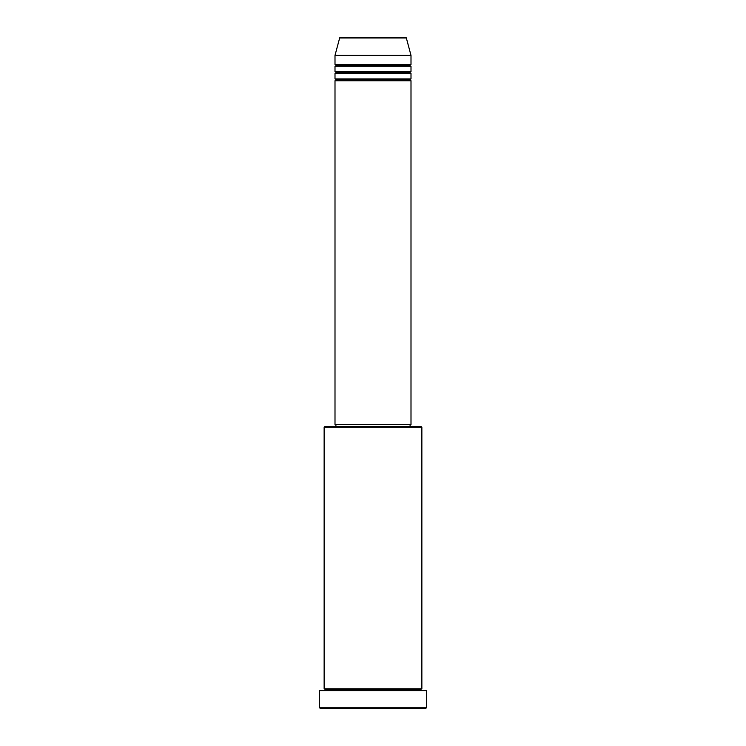 <?xml version="1.0" encoding="UTF-8"?>
<svg xmlns="http://www.w3.org/2000/svg" width="746" height="746" viewBox="0 0 746 746"><rect width="100%" height="100%" fill="white"/><g stroke="black" fill="none" stroke-linecap="round" stroke-linejoin="round"><path stroke-width="0.56" stroke-dasharray="3.73 2.8" d="M335.001 80.736L410.999 80.736L335.001 80.736M410.095 79.831L335.905 79.831L410.095 79.831M410.999 78.927L335.001 78.927L410.999 78.927M335.001 73.49L410.999 73.49L335.001 73.49M410.095 72.586L335.905 72.586L410.095 72.586M410.999 71.681L335.001 71.681L410.999 71.681M335.001 66.254L410.999 66.254L335.001 66.254M410.095 65.35L335.905 65.35L410.095 65.35M410.999 64.445L335.001 64.445L410.999 64.445M324.137 690.6L426.386 690.6L324.137 690.6M420.958 689.696L325.042 689.696L420.958 689.696M421.863 688.791L324.137 688.791L421.863 688.791M335.905 426.386L420.958 426.386L335.905 426.386M410.095 424.577L335.905 424.577L410.095 424.577M335.001 55.4L410.999 55.4L335.001 55.4M339.663 37.971L406.337 37.971L339.663 37.971M320.519 708.7L425.481 708.7L320.519 708.7M426.386 707.795L319.614 707.795L426.386 707.795M324.137 427.29L421.863 427.29L324.137 427.29M335.001 424.577L410.999 424.577L335.001 424.577M335.905 424.577L409.918 424.577L335.905 424.577"/><path stroke-width="1.12" d="M405.46 37.3L340.54 37.3A0.905 0.905 0 0 0 339.663 37.971L406.337 37.971A0.905 0.905 0 0 0 405.46 37.3L340.54 37.3A0.905 0.905 0 0 0 339.663 37.971L335.001 55.4L410.999 55.4L406.337 37.971L339.663 37.971L335.001 55.4L335.001 64.445A0.905 0.905 0 0 1 335.905 65.35A0.905 0.905 0 0 1 335.001 66.254L335.001 71.681A0.905 0.905 0 0 1 335.905 72.586A0.905 0.905 0 0 1 335.001 73.49L335.001 78.927A0.905 0.905 0 0 1 335.905 79.831A0.905 0.905 0 0 1 335.001 80.736L335.001 424.577L410.999 424.577L410.999 80.736A0.905 0.905 0 0 1 410.095 79.831A0.905 0.905 0 0 1 410.999 78.927L410.999 73.49A0.905 0.905 0 0 1 410.095 72.586A0.905 0.905 0 0 1 410.999 71.681L410.999 66.254A0.905 0.905 0 0 1 410.095 65.35A0.905 0.905 0 0 1 410.999 64.445L410.999 55.4L335.001 55.4L335.001 64.445L410.999 64.445A0.905 0.905 0 0 0 410.095 65.35L335.905 65.35A0.905 0.905 0 0 0 335.001 64.445L410.999 64.445L410.999 55.4L406.337 37.971A0.905 0.905 0 0 0 405.46 37.3L405.302 37.3M421.863 427.29L420.958 426.386L325.042 426.386L324.137 427.29L421.863 427.29L324.137 427.29L324.137 688.791A0.905 0.905 0 0 1 325.042 689.696A0.905 0.905 0 0 1 324.137 690.6A0.905 0.905 0 0 0 325.042 689.696A0.905 0.905 0 0 0 324.137 688.791L421.863 688.791L421.863 427.29L421.863 688.791A0.905 0.905 0 0 0 420.958 689.696A0.905 0.905 0 0 1 421.863 688.791L324.137 688.791L324.137 427.29L325.042 426.386L420.958 426.386L421.863 427.29M319.614 707.795L320.519 708.7L425.481 708.7L426.386 707.795L319.614 707.795L426.386 707.795L426.386 690.6L319.614 690.6L319.614 707.795L319.614 690.6L426.386 690.6L426.386 707.795L425.481 708.7L320.519 708.7L319.614 707.795M421.863 690.6A0.905 0.905 0 0 1 420.958 689.696L325.042 689.696L420.958 689.696A0.905 0.905 0 0 0 421.863 690.6M335.001 78.927L410.999 78.927A0.905 0.905 0 0 0 410.095 79.831L335.905 79.831A0.905 0.905 0 0 0 335.001 78.927L335.001 73.49A0.905 0.905 0 0 0 335.905 72.586A0.905 0.905 0 0 0 335.001 71.681L410.999 71.681A0.905 0.905 0 0 0 410.095 72.586L335.905 72.586L410.095 72.586A0.905 0.905 0 0 0 410.999 73.49L335.001 73.49L410.999 73.49L410.999 78.927L335.001 78.927M410.999 80.736L335.001 80.736A0.905 0.905 0 0 0 335.905 79.831L410.095 79.831A0.905 0.905 0 0 0 410.999 80.736L410.999 424.577L335.001 424.577L335.001 80.736L410.999 80.736M410.095 426.386L410.095 424.577L410.095 426.386M335.905 424.577L335.905 426.386L335.905 424.577M410.999 66.254L335.001 66.254A0.905 0.905 0 0 0 335.905 65.35L410.095 65.35A0.905 0.905 0 0 0 410.999 66.254L410.999 71.681L335.001 71.681L335.001 66.254L410.999 66.254"/></g></svg>

